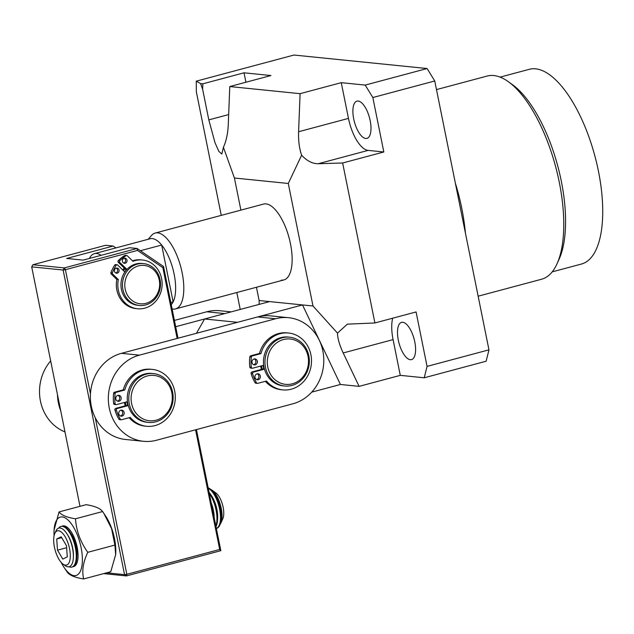 <?xml version="1.0" encoding="UTF-8"?>
<svg xmlns="http://www.w3.org/2000/svg" width="634" height="634" viewBox="0 0 634 634"><rect width="100%" height="100%" fill="white"/><g stroke="black" fill="none" stroke-linecap="round" stroke-linejoin="round"><path stroke-width="0.95" d="M353.709 118.93A19.282 7.822 75 0 1 356.958 101.139A19.282 7.822 75 0 1 370.169 120.595A19.282 7.822 75 0 1 366.92 138.394A19.282 7.822 75 0 1 353.709 118.93M398.31 340.149A19.282 7.822 75 0 1 401.56 322.357A19.282 7.822 75 0 1 414.771 341.821A19.282 7.822 75 0 1 411.521 359.613A19.282 7.822 75 0 1 398.31 340.149M500.115 77.118L529.35 69.304A100.798 40.901 75 0 1 535.667 68.829A100.798 40.901 75 0 1 596.776 163.564A100.798 40.901 75 0 1 581.433 264.045L552.198 271.867M478.147 296.205L541.547 279.245A105.173 42.684 -105 0 0 557.032 263.792A105.173 42.684 -105 0 0 555.614 166.615A105.173 42.684 -105 0 0 508.341 81.707A105.173 42.684 -105 0 0 493.791 75.541A105.173 42.684 -105 0 0 487.205 76.04L436.493 89.6M281.393 280.117A39.268 15.937 -105 0 0 283.85 279.935A39.268 15.937 -105 0 0 289.825 240.793A39.268 15.937 -105 0 0 266.018 203.886A39.268 15.937 -105 0 0 263.562 204.069L155.219 233.043A39.268 15.937 75 0 1 182.124 272.675A39.268 15.937 75 0 1 175.507 308.909A39.268 15.937 75 0 1 172.099 308.94M392.692 318.197A31.549 12.807 -105 0 0 393.08 339.618L343.192 352.956L359.113 386.368L400.284 375.352L424.225 377.785L486.127 361.221L488.965 349.841L434.75 80.978L427.11 68.535L293.954 55.039L196.263 81.168L196.334 91.771L221.258 215.386M343.192 352.956C339.515 345.11 337.613 338.493 337.494 333.112L347.377 324.148L374.9 322.96L342.653 162.993L383.824 151.986L372.84 97.533L434.75 80.978M311.714 392.145L340.41 384.473L302.513 304.93L312.99 305.992L337.494 333.112M340.41 384.473L359.113 386.368M196.263 81.168L200.598 83.593L202.84 83.823L244.019 72.807L270.948 75.541L229.777 86.549L300.096 93.674L298.59 131.737L348.47 118.4A31.549 12.807 -105 0 0 368.116 150.393L318.228 163.73L342.653 162.993M318.228 163.73C312.459 163.77 306.927 160.933 301.625 155.211C299.303 148.522 298.297 140.693 298.59 131.737M312.99 305.992L288.288 183.472L301.625 155.211M288.581 317.697A43.825 39.585 -84.2 0 1 322.857 350.951A43.825 39.585 -84.2 0 1 292.734 403.842L156.535 440.242A43.825 39.585 -84.2 0 1 143.538 441.296A43.825 39.585 -84.2 0 1 108.382 400.918A43.825 39.585 -84.2 0 1 139.385 355.151L275.592 318.751A43.825 39.585 -84.2 0 1 288.581 317.697L270.631 315.875A43.825 39.585 95.8 0 0 257.634 316.937L302.513 304.93L259.132 300.532L259.155 304.391M288.288 183.472L234.422 178.011L240.896 210.131M256.453 287.265L259.132 300.532M372.84 97.533L365.208 85.091L427.11 68.535M365.208 85.091L341.266 82.666L300.096 93.674M465.427 233.122A105.173 42.684 -105 0 0 455.355 183.139M424.225 377.785L427.054 366.397L416.078 311.944L374.9 322.96M427.054 366.397L488.965 349.841M240.231 309.455L236.815 292.512M229.777 86.549L228.272 124.613C227.86 133.56 226.243 141.113 223.414 147.286L234.422 178.011M508.341 81.707L512.462 84.671A100.798 40.901 75 0 1 557.761 166.045A100.798 40.901 75 0 1 559.125 259.163L557.032 263.792M200.598 83.593L202.626 89.259L208.808 119.889L215.005 142.745L218.881 151.431L221.821 154.038L223.414 147.286M202.84 83.823L202.626 89.259M244.019 72.807L245.921 82.23M196.453 333.286L204.6 318.981L269.601 301.594M204.6 318.981L237.504 322.318M348.47 118.4L341.266 82.666M383.824 151.986L368.116 150.393M400.284 375.352L393.08 339.618M148.253 239.264L151.486 235.507A39.268 15.937 75 0 1 155.219 233.043M89.497 258.276A35.06 14.225 75 0 1 94.403 253.663L150.115 238.764A35.06 14.225 75 0 1 161.67 245.041A35.06 14.225 75 0 1 174.136 274.15A35.06 14.225 75 0 1 173.137 301.887A35.06 14.225 75 0 1 171.235 304.661M94.403 253.663A35.06 14.225 75 0 1 101.115 255.32M140.391 250.731L161.67 245.041L173.137 301.887L170.8 302.513M124.494 402.463A26.295 23.751 95.8 0 0 124.74 403.898A26.295 23.751 95.8 0 0 125.207 405.847M125.54 403.414A24.544 22.166 95.8 0 0 126.087 405.609A24.544 22.166 -84.2 0 1 125.334 402.233A24.544 22.166 95.8 0 0 125.54 403.414M260.693 366.064A26.295 23.751 95.8 0 0 260.946 367.498A26.295 23.751 95.8 0 0 261.414 369.44M261.747 367.015A24.544 22.166 95.8 0 0 262.286 369.21A24.544 22.166 -84.2 0 1 261.541 365.834A24.544 22.166 95.8 0 0 261.747 367.015M139.385 355.151L121.435 353.336L257.634 316.937L275.592 318.751M121.435 353.336A43.825 39.585 95.8 0 0 90.432 399.095A43.825 39.585 95.8 0 0 125.587 439.481L143.538 441.296M175.681 326.708L224.721 313.6L206.771 311.777A43.825 39.585 95.8 0 1 219.76 310.723L231.156 311.88M60.713 410.729A43.825 39.585 -84.2 0 1 57.472 394.673M174.413 320.424L206.771 311.777M50.665 360.912A43.825 39.585 95.8 0 0 64.985 431.928M124.264 268.079A22.784 20.589 95.8 0 0 122.727 269.925M90.456 393.896L65.413 269.696L137.515 250.414L162.883 267.691L177.148 338.445M195.573 429.804L219.697 549.464L126.832 574.301L95.258 417.719M125.025 268.816A21.033 19.004 95.8 0 0 123.44 270.623A21.033 19.004 -84.2 0 1 125.025 268.816M219.697 549.464L220.838 550.677L126.428 575.926L126.832 574.301L124.541 574.642L63.123 270.036L65.413 269.696L64.327 267.92L137.063 248.465L163.54 266.494L178.003 338.215M196.421 429.583L220.838 550.677M162.883 267.691L163.54 266.494M137.515 250.414L137.063 248.465L129.59 247.712L83.157 260.122L66.697 258.458L113.129 246.04L105.648 245.287L32.905 264.735L64.327 267.92L63.123 270.036L31.7 266.851L32.905 264.735M106.599 572.819L124.541 574.642L126.428 575.926L103.627 573.611M79.987 506.328L31.7 266.851M115.879 247.918L113.129 246.04M62.156 526.18A21.033 8.535 75 0 1 71.048 531.601A21.033 8.535 75 0 1 77.998 557.579A21.033 8.535 75 0 1 75.287 565.639A21.033 8.535 75 0 1 72.997 566.717M115.657 554.655L115.721 553.585A30.242 12.268 -105 0 0 105.735 516.235L103.794 513.31L111.576 528.597L114.897 545.066L115.657 554.655L110.76 571.709L83.64 578.961C81.754 570.972 83.133 562.096 87.785 552.317C80.423 542.046 76.326 530.88 75.486 518.802C66.744 517.392 61.26 515.101 59.041 511.931L54.072 530.056A30.242 12.268 -105 0 0 54.072 535.785M59.041 511.931L86.153 504.68C94.886 506.091 100.37 508.381 102.597 511.551L103.794 513.31M61.197 562.429A30.242 12.268 -105 0 0 64.058 567.398A30.242 12.268 -105 0 0 78.394 574.103A30.242 12.268 -105 0 0 78.045 536.816A30.242 12.268 -105 0 0 57.971 518.469A30.242 12.268 -105 0 0 54.072 530.056M64.058 567.398L67.196 572.082C69.399 575.244 74.883 577.534 83.64 578.961M114.897 545.066L87.785 552.317M102.597 511.551L75.486 518.802M220.83 523.121L222.803 518.755A14.899 6.047 -105 0 0 222.272 503.832A14.899 6.047 -105 0 0 215.909 492.967L212.018 490.169A19.036 7.727 75 0 1 220.149 504.046A19.036 7.727 75 0 1 220.83 523.121A19.036 7.727 75 0 1 220.061 524.453M210.686 489.4A19.036 7.727 75 0 1 212.018 490.169M208.174 487.871A21.033 8.535 75 0 1 214.07 493.355L215.14 494.972A18.156 7.37 75 0 1 219.38 504.331A18.156 7.37 75 0 1 221.139 517.399L221.012 519.333A21.033 8.535 75 0 1 216.638 528.36L216.352 528.439A21.033 8.535 75 0 0 216.701 528.273A21.033 8.535 75 0 0 218.389 504.355A21.033 8.535 75 0 0 208.269 488.315M214.07 493.355A21.033 8.535 75 0 1 218.976 504.196A21.033 8.535 75 0 1 221.012 519.333M209.069 492.293A21.033 8.535 75 0 1 210.551 494.298L211.621 495.915A18.156 7.37 75 0 1 215.861 505.266A18.156 7.37 75 0 1 217.621 518.343L217.502 520.276A21.033 8.535 75 0 1 215.996 526.656M210.551 494.298A21.033 8.535 75 0 1 215.457 505.132A21.033 8.535 75 0 1 217.502 520.276M209.315 493.521A21.033 8.535 75 0 1 214.871 505.29A21.033 8.535 75 0 1 215.837 525.871M211.217 502.96A18.156 7.37 75 0 1 212.342 506.209A18.156 7.37 75 0 1 214.157 517.534M211.669 505.211A21.033 8.535 75 0 1 211.946 506.075A21.033 8.535 75 0 1 213.927 516.385M58.645 528.162A21.033 8.535 75 0 1 60.951 526.45L61.538 526.291A21.033 8.535 75 0 1 69.843 531.926L70.921 533.543A18.156 7.37 75 0 1 75.153 542.894A18.156 7.37 75 0 1 76.912 555.97L76.793 557.904A21.033 8.535 75 0 1 72.411 566.931L71.824 567.089A21.033 8.535 75 0 1 68.963 566.756M69.843 531.926A21.033 8.535 75 0 1 74.757 542.759A21.033 8.535 75 0 1 76.793 557.904M60.951 526.45A21.033 8.535 75 0 1 74.17 542.918A21.033 8.535 75 0 1 71.824 567.089M54.809 533.432L55.887 531.038A19.987 8.107 75 0 1 66.721 533.456L67.402 534.478A18.156 7.37 75 0 1 71.634 543.837A18.156 7.37 75 0 1 73.393 556.906L73.322 558.134A19.987 8.107 75 0 1 65.144 565.639L63.012 564.101A17.712 7.188 75 0 1 55.443 551.184A17.712 7.188 75 0 1 54.809 533.432A17.712 7.188 75 0 1 68.543 544.701A17.712 7.188 75 0 1 69.677 561.066A17.712 7.188 75 0 1 63.012 564.101M66.721 533.456A19.987 8.107 75 0 1 71.38 543.75A19.987 8.107 75 0 1 73.322 558.134M67.283 556.866L66.483 545.723L61.197 536.792L56.703 539.019L57.504 550.161L62.79 559.093L67.283 556.866M57.504 550.161L66.625 547.728M56.703 539.019L61.712 537.68M126.206 269.965A19.282 17.419 95.8 0 0 124.621 271.764M139.361 305.461L137.863 305.311A21.033 19.004 -84.2 0 1 121.031 286.647A21.033 19.004 -84.2 0 1 142.103 263.459L143.601 263.609A21.033 19.004 -84.2 0 1 160.426 282.273A21.033 19.004 -84.2 0 1 139.361 305.461A21.033 19.004 -84.2 0 1 122.528 286.798A21.033 19.004 -84.2 0 1 143.601 263.609M124.858 286.687A19.282 17.419 -84.2 0 1 140.7 265.456A19.282 17.419 -84.2 0 1 159.602 282.534A19.282 17.419 -84.2 0 1 143.752 303.765A19.282 17.419 -84.2 0 1 124.858 286.687M284.682 386.019L283.184 385.86A24.544 22.166 -84.2 0 1 280.838 385.488A24.544 22.166 -84.2 0 1 263.768 357.909A24.544 22.166 -84.2 0 1 288.137 337.034L289.627 337.185A24.544 22.166 -84.2 0 1 291.973 337.565A24.544 22.166 -84.2 0 1 309.051 365.136A24.544 22.166 -84.2 0 1 284.682 386.019A24.544 22.166 -84.2 0 1 282.336 385.638A24.544 22.166 -84.2 0 1 265.266 358.059A24.544 22.166 -84.2 0 1 289.627 337.185M292.377 339.356A22.784 20.589 -84.2 0 1 308.021 366.159A22.784 20.589 -84.2 0 1 283.43 383.998A22.784 20.589 -84.2 0 1 267.786 357.188A22.784 20.589 -84.2 0 1 292.377 339.356M263.086 365.422A22.784 20.589 95.8 0 0 263.847 368.79M148.475 422.418L146.985 422.268A24.544 22.166 -84.2 0 1 139.591 420.025A24.544 22.166 -84.2 0 1 128.163 391.408A24.544 22.166 -84.2 0 1 151.93 373.434L153.428 373.584A24.544 22.166 -84.2 0 1 160.822 375.819A24.544 22.166 -84.2 0 1 172.242 404.437A24.544 22.166 -84.2 0 1 148.475 422.418A24.544 22.166 -84.2 0 1 141.081 420.184A24.544 22.166 -84.2 0 1 129.661 391.558A24.544 22.166 -84.2 0 1 153.428 373.584M160.862 377.484A22.784 20.589 -84.2 0 1 170.158 407.781A22.784 20.589 -84.2 0 1 142.539 418.67A22.784 20.589 -84.2 0 1 133.243 388.373A22.784 20.589 -84.2 0 1 160.862 377.484M126.879 401.821A22.784 20.589 95.8 0 0 127.64 405.189M115.206 272.596A2.591 2.338 95.8 0 0 118.907 271.645A2.591 2.338 95.8 0 0 117.036 268.055A2.591 2.338 95.8 0 0 115.206 272.596M115.776 273A2.591 2.338 95.8 0 0 116.268 268.119M123.147 262.674A2.591 2.338 95.8 0 0 126.855 261.731A2.591 2.338 95.8 0 0 124.977 258.141A2.591 2.338 95.8 0 0 123.147 262.674M123.717 263.086A2.591 2.338 95.8 0 0 124.216 258.197M116.846 279.451A24.504 22.135 95.8 0 0 123.654 302.751A24.504 22.135 95.8 0 0 136.017 308.607L137.515 308.758A24.504 22.135 -84.2 0 1 125.152 302.901A24.504 22.135 -84.2 0 1 118.344 279.602L116.846 279.451L111.132 273.896L112.63 274.046A1.038 0.935 -84.2 0 1 112.384 272.905A32.833 29.655 -84.2 0 1 116.276 265.171A1.038 0.935 -84.2 0 1 117.655 264.996L124.85 271.994M126.943 269.379L119.747 262.381A1.038 0.935 -84.2 0 1 119.731 260.859A32.833 29.655 -84.2 0 1 126.214 255.645A1.038 0.935 -84.2 0 1 127.275 255.764L132.982 261.319A24.504 22.135 -84.2 0 1 142.452 260.003A24.504 22.135 -84.2 0 1 154.815 265.868A24.504 22.135 -84.2 0 1 160.196 293.962A24.504 22.135 -84.2 0 1 137.515 308.758M118.344 279.602L112.63 274.046M126.752 255.518L125.255 255.367A1.038 0.935 95.8 0 0 124.716 255.494A32.833 29.655 95.8 0 0 118.241 260.709A1.038 0.935 95.8 0 0 118.249 262.23L119.747 262.381M126.317 270.076L118.249 262.23M117.132 264.75L115.634 264.6A1.038 0.935 95.8 0 0 114.778 265.02A32.833 29.655 95.8 0 0 110.895 272.755A1.038 0.935 95.8 0 0 111.132 273.896M142.452 260.003L140.954 259.853A24.504 22.135 95.8 0 0 132.466 260.812M117.869 395.37A3.027 2.734 -84.2 0 1 121.197 398.081A3.027 2.734 -84.2 0 1 118.162 401.314A3.027 2.734 -84.2 0 1 117.869 395.37M117.425 401.124A3.027 2.734 95.8 0 0 118.011 395.339M120.864 410.23A3.027 2.734 -84.2 0 1 124.193 412.94A3.027 2.734 -84.2 0 1 121.157 416.173A3.027 2.734 -84.2 0 1 120.864 410.23M120.42 415.983A3.027 2.734 95.8 0 0 121.007 410.198M127.466 401.663L116.434 404.619A1.213 1.094 -84.2 0 1 116.077 404.643L114.58 404.492A1.213 1.094 -84.2 0 1 113.621 403.47A38.302 34.601 -84.2 0 1 113.645 393.246A1.213 1.094 -84.2 0 1 114.492 392.208L123.25 389.87L124.747 390.021A28.585 25.82 -84.2 0 1 143.863 370.097A28.585 25.82 -84.2 0 1 152.334 369.408A28.585 25.82 -84.2 0 1 175.269 395.743A28.585 25.82 -84.2 0 1 155.053 425.596A28.585 25.82 -84.2 0 1 146.573 426.286L145.075 426.135A28.585 25.82 -84.2 0 1 129.154 417.711M146.573 426.286A28.585 25.82 -84.2 0 1 130.271 417.418L121.514 419.756A1.213 1.094 -84.2 0 1 120.357 419.256A38.302 34.601 -84.2 0 1 116.418 410.087A1.213 1.094 -84.2 0 1 117.227 408.534L115.729 408.375L128.116 405.063M123.25 389.87A28.585 25.82 -84.2 0 1 142.365 369.947A28.585 25.82 -84.2 0 1 150.844 369.257L152.334 369.408M121.157 419.787L119.66 419.637A1.213 1.094 -84.2 0 1 118.859 419.106A38.302 34.601 -84.2 0 1 114.92 409.936A1.213 1.094 -84.2 0 1 115.729 408.375M128.258 405.578L117.227 408.534M124.747 390.021L115.99 392.359L114.492 392.208M116.077 404.643A1.213 1.094 -84.2 0 1 115.111 403.628A38.302 34.601 -84.2 0 1 115.142 393.397A1.213 1.094 -84.2 0 1 115.99 392.359M254.076 358.971A3.027 2.734 -84.2 0 1 257.396 361.681A3.027 2.734 -84.2 0 1 254.361 364.915A3.027 2.734 -84.2 0 1 254.076 358.971M253.624 364.716A3.027 2.734 95.8 0 0 254.21 358.939M257.071 373.83A3.027 2.734 -84.2 0 1 260.392 376.541A3.027 2.734 -84.2 0 1 257.356 379.774A3.027 2.734 -84.2 0 1 257.071 373.83M256.619 379.584A3.027 2.734 95.8 0 0 257.206 373.798M263.673 365.263L252.641 368.211A1.213 1.094 -84.2 0 1 252.284 368.243L250.787 368.092A1.213 1.094 -84.2 0 1 249.82 367.07A38.302 34.601 -84.2 0 1 249.851 356.839A1.213 1.094 -84.2 0 1 250.699 355.809L259.449 353.463L260.946 353.621A28.585 25.82 -84.2 0 1 280.062 333.698A28.585 25.82 -84.2 0 1 288.541 333.008A28.585 25.82 -84.2 0 1 311.476 359.343A28.585 25.82 -84.2 0 1 291.252 389.197A28.585 25.82 -84.2 0 1 282.78 389.886L281.282 389.736A28.585 25.82 -84.2 0 1 265.361 381.311M282.78 389.886A28.585 25.82 -84.2 0 1 266.47 381.018L257.721 383.356A1.213 1.094 -84.2 0 1 256.564 382.857A38.302 34.601 -84.2 0 1 252.625 373.688A1.213 1.094 -84.2 0 1 253.426 372.126L251.936 371.976L264.323 368.663M259.449 353.463A28.585 25.82 -84.2 0 1 278.572 333.547A28.585 25.82 -84.2 0 1 287.043 332.858L288.541 333.008M257.356 383.388L255.859 383.237A1.213 1.094 -84.2 0 1 255.066 382.706A38.302 34.601 -84.2 0 1 251.127 373.537A1.213 1.094 -84.2 0 1 251.936 371.976M264.457 369.178L253.426 372.126M260.946 353.621L252.189 355.959L250.699 355.809M252.284 368.243A1.213 1.094 -84.2 0 1 251.318 367.221A38.302 34.601 -84.2 0 1 251.349 356.99A1.213 1.094 -84.2 0 1 252.189 355.959M228.668 114.58L208.808 119.889M119.731 260.859L118.241 260.709M114.778 265.02L116.276 265.171M110.895 272.755L112.384 272.905M124.716 255.494L126.214 255.645M114.92 409.936L116.418 410.087M118.859 419.106L120.357 419.256M113.645 393.246L115.142 393.397M113.621 403.47L115.111 403.628M251.127 373.537L252.625 373.688M255.066 382.706L256.564 382.857M249.851 356.839L251.349 356.99M249.82 367.07L251.318 367.221M283.85 279.935L175.507 308.909"/></g></svg>
